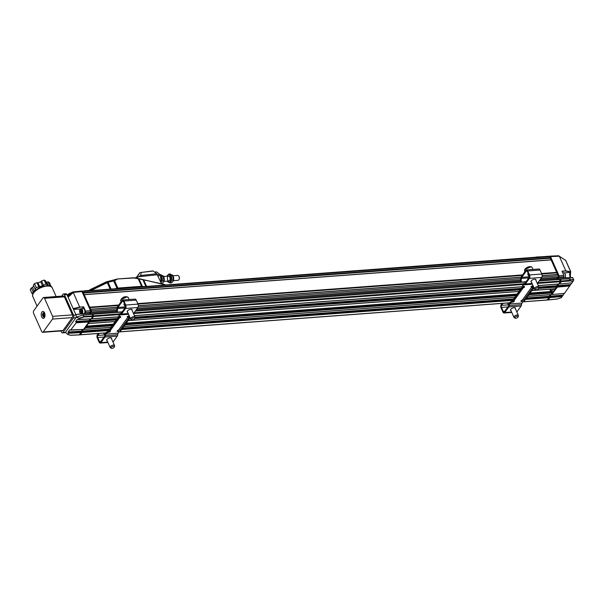<?xml version="1.0" encoding="UTF-8"?>
<svg xmlns="http://www.w3.org/2000/svg" width="604" height="604" viewBox="0 0 604 604"><rect width="100%" height="100%" fill="white"/><g stroke="black" fill="none" stroke-linecap="round" stroke-linejoin="round"><path stroke-width="0.91" d="M161.064 281.653A3.783 2.076 -94.3 0 0 160.513 276.368M163.488 282.234A3.783 2.076 -94.3 0 0 163.533 282.166A3.783 2.076 -94.3 0 0 163.699 276.692A3.783 2.076 -94.3 0 0 163.057 275.779A3.783 2.076 -94.3 0 0 162.974 275.696M161.049 282.234L162.514 280.86L161.902 276.383L160.453 275.824M160.022 274.692L160.815 274.631L163.223 276.285L163.827 280.762L163.427 282.31L161.442 283.638M163.057 275.779L163.223 276.285L161.902 276.383M163.827 280.762L162.514 280.86M167.776 280.097A2.454 1.351 85.7 0 1 167.467 277.553A2.454 1.351 85.7 0 1 168.569 276.119A2.454 1.351 85.7 0 1 170.094 278.467A2.454 1.351 85.7 0 1 168.931 281.019A2.454 1.351 85.7 0 1 167.776 280.097M167.353 281.132A3.783 2.076 -94.3 0 0 167.882 281.841A3.783 2.076 -94.3 0 0 170.502 280.913A3.783 2.076 -94.3 0 0 170.132 275.99A3.783 2.076 -94.3 0 0 167.406 275.454A3.783 2.076 -94.3 0 0 166.991 276.232M172.903 281.532A3.783 2.076 -94.3 0 0 172.955 281.464A3.783 2.076 -94.3 0 0 173.121 275.998A3.783 2.076 -94.3 0 0 172.48 275.077A3.783 2.076 -94.3 0 0 172.389 274.994M167.723 281.336L170.132 282.989L171.936 280.158L171.325 275.681L168.916 274.027L167.406 275.454M168.916 274.027L170.23 273.937L172.646 275.583L173.25 280.06L172.85 281.607L171.445 282.891L170.132 282.989M172.48 275.077L172.646 275.583L171.325 275.681M173.25 280.06L171.936 280.158M114.398 346.832A1.82 0.831 -24 0 1 113.046 348.07A1.82 0.831 -24 0 1 111.227 348.244A1.82 0.831 -24 0 1 111.295 347.3A1.82 0.831 -24 0 1 112.873 346.371A1.82 0.831 -24 0 1 114.398 346.832L114.579 345.843A2.408 1.102 -24 0 0 114.541 345.503L111.128 337.84M111.227 348.244L110.373 347.715A2.408 1.102 -24 0 1 110.139 347.459A2.408 1.102 -24 0 1 112.555 345.231A2.408 1.102 -24 0 1 114.541 345.503M134.911 318.346A1.82 0.831 -24 0 1 133.567 319.584A1.82 0.831 -24 0 1 131.74 319.758A1.82 0.831 -24 0 1 131.808 318.814A1.82 0.831 -24 0 1 133.386 317.885A1.82 0.831 -24 0 1 134.911 318.346L135.092 317.357A2.408 1.102 -24 0 0 135.054 317.017L131.642 309.354M131.74 319.758L130.887 319.229A2.408 1.102 -24 0 1 130.66 318.972A2.408 1.102 -24 0 1 133.069 316.745A2.408 1.102 -24 0 1 135.054 317.017M129.264 315.839A1.963 0.898 -24 0 1 129.12 315.847A1.276 0.581 156 0 0 127.859 316.337A1.276 0.581 156 0 0 127.421 317.108A1.276 0.581 156 0 0 127.776 317.327L127.723 316.587A2.945 2.061 -144.2 0 1 129.558 317.357L130.132 317.802L129.701 318.338L128.931 317.749A1.472 1.034 35.8 0 0 128.071 317.372M130.132 317.802L120.513 331.098L119.743 330.509A1.472 1.034 35.8 0 0 118.882 330.131L118.535 330.146A1.276 0.581 156 0 0 117.161 331.354A1.276 0.581 156 0 0 117.795 331.573A1.963 0.898 -24 0 1 118.769 331.913A1.963 0.898 -24 0 1 118.611 332.593L118.218 333.144A2.945 1.616 -94.3 0 0 117.682 334.737L105.39 335.658A2.945 1.616 85.7 0 1 105.927 334.065L106.327 333.506A1.963 0.898 -24 0 1 108.788 332.245A1.276 0.581 156 0 0 110.041 331.755A1.276 0.581 156 0 0 110.487 330.984A1.276 0.581 156 0 0 110.132 330.773L119.365 317.953A1.276 0.581 156 0 0 120.74 316.745A1.276 0.581 156 0 0 120.113 316.519A1.963 0.898 -24 0 1 119.131 316.179A1.963 0.898 -24 0 1 119.29 315.507L119.69 314.948A2.945 1.616 85.7 0 1 120.536 314.405A2.945 1.616 85.7 0 1 120.694 314.405L120.868 314.427A1.963 1.08 85.7 0 0 120.974 314.427L128.388 313.876M127.255 316.481L127.723 316.587M119.29 315.507L118.935 314.707A1.963 0.898 156 0 0 118.777 315.386L119.131 316.179M119.365 317.953L119.056 318.036A1.472 1.034 35.8 0 0 118.686 318.316A1.472 1.034 35.8 0 0 118.58 318.519L118.361 319.184L117.501 318.746L108.305 331.505L109.173 331.943L118.361 319.184M117.501 318.746L117.659 318.248A2.945 2.061 -144.2 0 1 117.863 317.84A2.945 2.061 -144.2 0 1 118.709 317.259L119.252 317.077A1.276 0.581 156 0 0 120.173 316.519M108.32 331.46A1.963 0.898 156 0 0 105.972 332.706L105.572 333.265A3.934 2.159 -94.3 0 0 104.862 335.386L104.824 335.696A0.982 0.536 85.7 0 1 104.651 336.224L100.604 341.834A1.472 0.808 85.7 0 1 100.181 342.113A1.472 0.808 85.7 0 1 99.456 341.494L97.682 337.5A1.472 0.808 85.7 0 1 97.765 335.454L99.222 333.423M509.701 302.755L118.762 331.883L118.414 331.113A1.963 0.898 156 0 0 117.44 330.773L117.795 331.573M120.513 331.098L129.701 318.338M118.935 314.707L119.335 314.156A3.934 2.159 -94.3 0 1 120.468 313.423L121.072 313.378M120.974 314.427A1.963 1.08 85.7 0 0 121.54 314.065L125.579 308.455A2.454 1.351 -94.3 0 0 125.715 305.035L123.941 301.041A2.454 1.351 -94.3 0 0 122.733 300.014A2.454 1.351 -94.3 0 0 122.023 300.467L117.599 306.621A2.945 1.616 -94.3 0 0 117.055 308.282L116.829 310.743A1.963 1.57 114.6 0 0 117.319 312.185M117.629 312.162A1.963 1.57 114.6 0 1 117.365 310.984L117.591 308.523A1.963 1.08 85.7 0 1 117.954 307.421L122.378 301.268A1.472 0.808 85.7 0 1 122.808 300.996A1.472 0.808 85.7 0 1 123.533 301.607L125.307 305.601A1.472 0.808 85.7 0 1 125.224 307.655L121.185 313.265A0.982 0.536 85.7 0 1 120.898 313.446A0.982 0.536 85.7 0 1 120.853 313.446L120.672 313.431A3.934 2.159 -94.3 0 0 120.468 313.423M133.469 313.453A1.963 1.08 -94.3 0 0 133.824 313.144L137.871 307.534A2.454 1.351 -94.3 0 0 138.006 304.114L136.225 300.128A2.454 1.351 -94.3 0 0 135.017 299.101L122.733 300.014M98.241 333.499L97.41 334.654A2.454 1.351 -94.3 0 0 97.274 338.074L99.048 342.06A2.454 1.351 -94.3 0 0 100.256 343.087A2.454 1.351 -94.3 0 0 100.959 342.634L105.005 337.024L117.289 336.111A1.963 1.08 -94.3 0 0 117.644 335.046M105.36 335.96A1.963 1.08 85.7 0 1 105.005 337.024M112.978 342A2.454 1.351 -94.3 0 0 113.25 341.721L117.289 336.111M117.863 317.84L108.675 330.599A2.945 2.061 35.8 0 0 108.471 331.007L117.659 318.248M127.701 312.336A2.703 1.238 -24 0 1 127.202 311.943A2.703 1.238 -24 0 1 127.421 311.007A2.703 1.238 -24 0 1 130.003 309.414A2.703 1.238 -24 0 1 132.14 309.746A2.703 1.238 -24 0 1 132.102 310.373M124.409 303.593A2.703 1.238 156 0 0 124.22 303.827A2.703 1.238 156 0 0 124.001 304.756A2.703 1.238 156 0 0 124.5 305.148M103.986 333.635A2.703 1.238 -24 0 1 103.488 333.242A2.703 1.238 -24 0 1 103.45 333.106M111.581 338.859A2.703 1.238 156 0 0 111.627 338.232A2.703 1.238 156 0 0 109.49 337.9A2.703 1.238 156 0 0 106.908 339.493A2.703 1.238 156 0 0 106.689 340.429A2.703 1.238 156 0 0 107.187 340.822M108.305 331.505L108.471 331.007M43.949 286.198A6.682 3.058 156 0 0 37.116 289.24M47.58 285.722L46.991 285.45L47.248 284.695L45.866 284.054L42.499 285.783L36.278 287.595L35.153 289.157L35.561 289.671L31.974 293.574L32.843 293.967M51.098 286.568L49.475 285.918M43.36 284.982L41.585 280.988L44.092 280.067L45.866 284.054M44.092 280.067L45.474 280.701L47.248 284.695M45.964 281.804L46.727 282.151L48.328 285.752M49.77 285.851L47.995 281.864L49.377 282.498L51.151 286.492M34.33 291.377L32.556 287.383L31.325 288.017L30.2 289.58L31.974 293.574M31.325 288.017L33.099 292.011M32.556 287.383L33.673 285.835M35.153 289.157L33.379 285.171L34.504 283.608L36.278 287.595M34.504 283.608L37.01 282.68L38.784 286.673M39.758 286.794L37.977 282.808L40.725 281.789L42.499 285.783M41.585 280.988L40.725 281.789M47.995 281.864L46.727 282.151M37.977 282.808L37.01 282.68M535.567 289.671L534.714 289.142A2.408 1.102 -24 0 1 534.48 288.886A2.408 1.102 -24 0 1 535.521 287.285A2.408 1.102 -24 0 1 538.602 286.651A2.408 1.102 -24 0 1 538.881 286.93A2.408 1.102 -24 0 1 538.911 287.27L538.738 288.259A1.82 0.831 -24 0 1 537.386 289.497A1.82 0.831 -24 0 1 535.567 289.671A1.82 0.831 -24 0 1 536.178 288.267A1.82 0.831 -24 0 1 537.953 287.678A1.82 0.831 -24 0 1 538.738 288.259M518.217 316.745A1.82 0.831 -24 0 1 516.873 317.983A1.82 0.831 -24 0 1 515.046 318.157A1.82 0.831 -24 0 1 515.121 317.213A1.82 0.831 -24 0 1 516.692 316.285A1.82 0.831 -24 0 1 518.217 316.745L518.398 315.756A2.408 1.102 -24 0 1 518.398 315.756A2.408 1.102 -24 0 0 518.36 315.416L514.948 307.753M515.046 318.157L514.2 317.628A2.408 1.102 -24 0 1 513.966 317.372A2.408 1.102 -24 0 1 516.375 315.145A2.408 1.102 -24 0 1 518.36 315.416M533.083 285.745A1.963 0.898 -24 0 1 532.939 285.76A1.276 0.581 156 0 0 531.686 286.251A1.276 0.581 156 0 0 531.241 287.021A1.276 0.581 156 0 0 531.596 287.232L531.543 286.5A2.945 2.061 -144.2 0 1 533.377 287.27L533.959 287.715L533.528 288.251L532.758 287.663A1.472 1.034 35.8 0 0 531.89 287.277M533.959 287.715L524.332 301.011L523.562 300.422A1.472 1.034 35.8 0 0 522.702 300.045L522.362 300.06A1.276 0.581 156 0 0 520.988 301.268A1.276 0.581 156 0 0 521.614 301.487A1.963 0.898 -24 0 1 522.596 301.826A1.963 0.898 -24 0 1 522.437 302.506L522.037 303.057A2.945 1.616 -94.3 0 0 521.501 304.65L509.217 305.564A2.945 1.616 85.7 0 1 509.746 303.971L510.146 303.419A1.963 0.898 -24 0 1 512.607 302.159A1.276 0.581 156 0 0 513.868 301.668A1.276 0.581 156 0 0 514.306 300.898A1.276 0.581 156 0 0 513.951 300.686L523.192 287.859A1.276 0.581 156 0 0 524.566 286.658A1.276 0.581 156 0 0 523.932 286.432A1.963 0.898 -24 0 1 522.958 286.092A1.963 0.898 -24 0 1 523.117 285.42L523.509 284.862A2.945 1.616 85.7 0 1 524.363 284.318A2.945 1.616 85.7 0 1 524.514 284.318L524.695 284.341A1.963 1.08 85.7 0 0 524.793 284.341L532.207 283.789M531.082 286.394L531.543 286.5M523.117 285.42L522.762 284.62A1.963 0.898 156 0 0 522.603 285.299L522.958 286.092M523.192 287.859L522.883 287.949A1.472 1.034 35.8 0 0 522.505 288.229A1.472 1.034 35.8 0 0 522.4 288.433L522.188 289.097L521.32 288.652L512.132 301.419L513 301.857L522.188 289.097M521.32 288.652L521.479 288.161A2.945 2.061 -144.2 0 1 521.69 287.753A2.945 2.061 -144.2 0 1 522.536 287.164L523.079 286.991A1.276 0.581 156 0 0 523.993 286.432M512.147 301.373A1.963 0.898 156 0 0 509.791 302.619L509.391 303.178A3.934 2.159 -94.3 0 0 508.681 305.299L508.651 305.609A0.982 0.536 85.7 0 1 508.47 306.137L504.431 311.747A1.472 0.808 85.7 0 1 504.008 312.019A1.472 0.808 85.7 0 1 503.283 311.407L501.501 307.413A1.472 0.808 85.7 0 1 501.584 305.36L503.049 303.329M522.596 301.826L522.234 301.026A1.963 0.898 156 0 0 521.26 300.686L521.614 301.487M524.332 301.011L533.528 288.251M522.762 284.62L523.155 284.061A3.934 2.159 -94.3 0 1 524.287 283.336L524.891 283.291M524.793 284.341A1.963 1.08 85.7 0 0 525.359 283.978L529.406 278.361A2.454 1.351 -94.3 0 0 529.542 274.941L527.76 270.954A2.454 1.351 -94.3 0 0 526.552 269.928A2.454 1.351 -94.3 0 0 525.85 270.381L521.418 276.534A2.945 1.616 -94.3 0 0 520.875 278.195L520.656 280.656A1.963 1.57 114.6 0 0 521.139 282.098M521.448 282.076A1.963 1.57 114.6 0 1 521.192 280.898L521.411 278.436A1.963 1.08 85.7 0 1 521.773 277.334L526.205 271.181A1.472 0.808 85.7 0 1 526.628 270.909A1.472 0.808 85.7 0 1 527.352 271.521L529.127 275.515A1.472 0.808 85.7 0 1 529.044 277.568L525.004 283.178A0.982 0.536 85.7 0 1 524.725 283.359A0.982 0.536 85.7 0 1 524.672 283.359L524.491 283.344A3.934 2.159 -94.3 0 0 524.287 283.336M537.296 283.367A1.963 1.08 -94.3 0 0 537.651 283.057L541.69 277.447A2.454 1.351 -94.3 0 0 541.826 274.027L540.051 270.033A2.454 1.351 -94.3 0 0 538.844 269.014L526.552 269.928M502.067 303.404L501.229 304.567A2.454 1.351 -94.3 0 0 501.094 307.987L502.868 311.974A2.454 1.351 -94.3 0 0 504.076 313A2.454 1.351 -94.3 0 0 504.785 312.547L508.825 306.938L521.109 306.024A1.963 1.08 -94.3 0 0 521.471 304.96M509.18 305.873A1.963 1.08 85.7 0 1 508.825 306.938M516.805 311.913A2.454 1.351 -94.3 0 0 517.069 311.634L521.109 306.024M521.69 287.753L512.494 300.513A2.945 2.061 35.8 0 0 512.29 300.92L521.479 288.161M531.52 282.249A2.703 1.238 -24 0 1 531.029 281.857A2.703 1.238 -24 0 1 531.241 280.92A2.703 1.238 -24 0 1 533.823 279.327A2.703 1.238 -24 0 1 535.959 279.66A2.703 1.238 -24 0 1 535.922 280.286M528.236 273.506A2.703 1.238 156 0 0 528.039 273.74A2.703 1.238 156 0 0 527.828 274.669A2.703 1.238 156 0 0 528.326 275.062M507.805 303.548A2.703 1.238 -24 0 1 507.315 303.155A2.703 1.238 -24 0 1 507.269 303.012M515.408 308.772A2.703 1.238 156 0 0 515.446 308.146A2.703 1.238 156 0 0 513.309 307.813A2.703 1.238 156 0 0 510.727 309.407A2.703 1.238 156 0 0 510.508 310.343A2.703 1.238 156 0 0 511.007 310.735M512.132 301.419L512.29 300.92M548.198 299.894L557.613 298.92L561.41 297.629L562.837 295.499L549.904 296.617L549.836 297.613L548.198 299.894M527.745 296.337L551.037 294.601L549.904 296.617M538.277 285.579L558.723 284.084L557.59 285.684L557.432 287.074L551.709 294.465M560.195 279.35L560.64 279.38L561.327 281.66L559.304 283.925M560.263 279.267L569.655 278.837L573.626 280.188L572.713 277.583L561.992 277.968L562.996 277.893L563.819 276.745L558.987 277.138L558.164 278.278L558.617 279.305M549.753 256.383L550.516 256.617L559.04 275.771L558.987 277.138M549.353 256.413L550.493 256.813L558.964 275.832L558.919 276.987L558.02 278.233L558.496 279.312M559.863 279.531L560.565 279.478L561.259 281.555L559.568 283.903L558.896 283.956M558.594 284.091L557.394 285.752L557.439 286.855L551.973 294.45L551.301 294.495M550.999 294.639L549.806 296.3L549.844 297.402L548.153 299.75L547.481 299.803M549.919 256.149L558.602 255.756L559.206 256.224L550.516 256.617M559.04 275.771L563.872 275.379L562.014 271.196L565.827 270.856L559.357 256.33L565.691 260.384L558.602 255.756M573.77 279.878L572.562 277.538L562.86 277.893M536.382 257.161L535.756 257.206M565.661 260.369L570.682 271.8L565.827 270.856L562.128 271.46M563.872 275.379L563.819 276.745M564.491 293.31L570.433 284.952L557.5 286.07M541.969 256.745L535.793 257.161M561.992 277.968L558.164 278.278M564.347 293.355L562.837 295.499M569.549 278.98L570.576 280.913L570.07 280.271L561.358 280.973M573.188 280.052L573.634 280.165L573.188 280.052M559.546 284.031L572.079 282.8L573.626 280.188M571.935 282.815L570.433 284.952M565.034 259.871L565.721 260.513M570.335 272.162L570.448 277.44M81.631 291.271L82.786 291.679L89.77 307.368L84.235 294.707L551.135 259.916L549.693 256.685L549.096 256.217L82.031 291.241M551.014 259.886L550.161 257.968M542.158 275.681L557.635 274.526L551.135 259.916M557.522 274.495L556.669 272.578M555.189 288.72L556.609 287.127L556.767 285.737L557.915 284.144M550.765 291.528L549.731 289.203M527.722 296.368L551.135 294.624L552.494 292.646L551.762 291.536M552.494 292.646L555.272 288.788M553.49 288.923L551.656 291.46M550.961 291.513L549.927 289.188M550.75 289.127L549.95 289.248M551.731 291.354L550.773 289.188M549.844 297.402L549.096 297.455M549.806 296.3L549.142 296.345M557.439 286.855L556.692 286.915M557.394 285.752L556.729 285.805M558.02 278.233L557.394 278.285M550.493 256.813L549.776 256.866M88.977 321.766L89.724 321.713L84.258 329.301L83.586 329.354M89.77 307.368L91.257 310.713L91.212 311.875L90.313 313.121L90.796 314.201M160.981 282.589A7.565 4.152 -94.3 0 0 161.094 281.909L160.694 281.94M157.969 275.832L160.438 275.651A7.565 4.152 -94.3 0 0 159.924 274.495L157.455 274.677M154.511 272.049L156.632 271.891A7.565 4.152 -94.3 0 0 156.474 271.898A7.565 4.152 -94.3 0 0 156.315 271.913M156.632 271.891L159.924 274.495M160.438 275.651L161.094 281.909M160.641 277.606A3.043 1.669 85.7 0 1 160.936 280.415M179.041 279.448A1.963 1.08 -94.3 0 0 179.146 279.282A1.963 1.08 -94.3 0 0 179.154 276.715A1.963 1.08 -94.3 0 0 178.927 276.322A1.963 1.08 -94.3 0 0 178.799 276.171M173.371 280.686L178.105 280.332A2.454 1.351 -94.3 0 0 178.943 279.667A2.454 1.351 -94.3 0 0 178.95 276.458A2.454 1.351 -94.3 0 0 178.671 275.968A2.454 1.351 -94.3 0 0 177.742 275.432L173.008 275.786M84.771 290.818L90.766 290.365M90.072 289.716L106.296 281.902L89.898 289.799L91.438 290.335M89.898 289.799L89.505 290.343M142.317 286.341L139.101 279.108L138.301 278.965L141.57 286.304A2.945 1.351 -24 0 1 142.317 286.341L142.967 286.477M116.028 288.486L116.95 288.236A2.945 1.351 -24 0 1 117.84 288.078L114.571 280.732L117.448 279.018M91.242 290.116L107.021 282.506L114.571 280.732L117.546 278.995L106.296 281.902M145.791 286.266L142.899 279.78L143.722 279.969L146.5 286.213M165.156 284.839L143.639 279.78L165.111 284.831M143.639 279.78L133.529 277.855M117.516 278.98L133.914 277.968L138.218 278.776M141.57 286.304L117.84 288.078M107.021 282.506L114.299 280.558M136.632 277.153L139.871 272.631L137.493 276.322M141.698 279.32L164.96 284.627M133.718 277.764L141.925 279.252M136.444 278.255L140.543 275.484L141.328 272.449L152.502 271.12M153.129 271L156.761 273.748L140.543 275.484M161.472 283.691L156.761 273.748M139.871 272.631L152.82 270.902M137.418 276.428L135.22 278.029M81.381 291.068L81.97 291.543L73.258 292.442L72.676 291.974L81.381 291.068M90.102 314.269L89.634 313.219L90.457 312.087L90.509 310.713L81.97 291.543M78.535 319.554L91.151 318.852L92.79 316.572L92.11 314.291L82.31 315.152L83.239 315.212L83.813 316.511L83.231 317.228L79.388 318.414L76.202 317.115M90.917 318.92L77.455 319.41M70.94 330.101L83.556 329.399L88.894 321.985L89.052 320.596L90.215 318.988M83.322 329.467L69.86 329.95M81.366 331.528L68.124 332.359L68.645 333.325L67.573 334.329L70.26 335.235L79.66 334.812L79.275 334.692L81.298 332.532L81.465 331.143L82.627 329.527M73.258 292.442L79.675 307.089L83.646 306.855L82.574 308.599M67.535 295.975L69.634 293.982A3.934 1.797 156 0 0 70.759 293.529L70.577 293.038L68.924 293.68L67.157 295.122M67.739 296.428L72.676 291.974M68.705 295.545L67.489 294.85M69.634 293.982L68.924 293.68M89.634 313.219L75.794 314.518M88.962 320.988L75.719 321.819L76.24 322.785L70.608 330.116M84.492 313.544L85.458 312.427L85.519 311.06L90.509 310.713M73.16 308.599L79.675 307.089L83.631 307.126M72.457 292.102L70.577 293.038M75.719 321.819L77.048 319.486L77.659 319.456M79.388 318.414L78.203 319.576M79.2 318.195L83.171 316.972L92.79 316.572M83.171 316.972L83.813 316.511L92.82 315.892M83.737 316.526L83.163 315.228L82.31 315.152L76.429 317.236M76.716 317.055L82.31 315.152M67.573 334.329L65.504 332.23M68.124 332.359L69.46 330.026L70.064 329.995M85.036 313.536L75.817 314.578M84.379 313.521A2.748 1.51 -94.3 0 0 84.749 310.396A2.748 1.51 -94.3 0 0 83.163 308.553L81.034 308.712A2.748 1.51 85.7 0 1 82.642 310.63A2.748 1.51 85.7 0 1 82.182 313.77M83.646 306.855L85.519 311.06M68.101 297.243L73.205 292.562M82.061 291.732L82.786 291.679M89.679 313.166L90.313 313.121M92.102 314.291L92.85 314.337L93.537 316.413L91.846 318.761L91.181 318.806M92.578 314.254L92.148 314.39M89.022 320.656L89.679 320.611L89.724 321.713M90.872 318.95L89.679 320.611M81.427 331.203L82.084 331.151L82.129 332.253L80.438 334.601L79.773 334.654M83.276 329.497L82.084 331.151M81.381 332.313L82.129 332.253M80.015 309.633A2.748 1.51 85.7 0 1 80.098 309.459A2.748 1.51 85.7 0 1 81.034 308.712M80.717 313.937A2.748 1.51 85.7 0 1 80.407 313.604A2.748 1.51 85.7 0 1 80.302 313.446M79.615 311.415A2.356 1.291 85.7 0 1 79.932 309.769A2.356 1.291 85.7 0 1 81.729 309.792A2.356 1.291 85.7 0 1 81.97 313.038A2.356 1.291 85.7 0 1 80.196 313.317A2.356 1.291 85.7 0 1 79.615 311.415M81.329 309.995L81.85 311.49L81.434 312.94L80.498 312.895L79.97 311.4L80.385 309.95L81.329 309.995M81.465 310.388L81.2 311.309L79.97 311.4M81.2 311.309L81.585 312.404M81.472 312.819L80.498 312.895M60.921 330.962L61.419 332.079A1.963 1.08 -94.3 0 0 62.386 332.902L64.847 332.713A1.963 1.08 -94.3 0 0 65.406 332.351L75.915 317.772A1.963 1.08 -94.3 0 0 76.021 315.031L66.923 294.593A1.963 1.08 -94.3 0 0 65.957 293.778L63.503 293.959A1.963 1.08 -94.3 0 0 62.937 294.322L61.623 296.141M62.386 332.902A1.963 1.08 -94.3 0 0 62.952 332.54L73.454 317.953A1.963 1.08 -94.3 0 0 73.567 315.212L64.469 294.782A1.963 1.08 -94.3 0 0 63.503 293.959M52.488 319.086L72.306 317.606L63.035 330.486L43.209 331.958A1.963 1.08 85.7 0 1 42.65 332.328A1.963 1.08 85.7 0 1 41.684 331.505L33.65 313.461A1.963 1.08 85.7 0 1 33.756 310.728L43.027 297.848A1.963 1.08 85.7 0 1 43.594 297.485A1.963 1.08 85.7 0 1 44.56 298.308L52.593 316.353A1.963 1.08 85.7 0 1 52.488 319.086L43.209 331.958M42.65 332.328L62.469 330.849A1.963 1.08 -94.3 0 0 63.035 330.486M44.56 298.308L64.386 296.828A1.963 1.08 -94.3 0 0 63.42 296.013L43.594 297.485M64.386 296.828L72.42 314.873L52.593 316.353M72.306 317.606A1.963 1.08 -94.3 0 0 72.42 314.873M41.684 316.904A3.443 1.887 -94.3 0 0 43.375 318.338A3.443 1.887 -94.3 0 0 45.006 314.767A3.443 1.887 -94.3 0 0 42.861 311.475A3.443 1.887 -94.3 0 0 41.344 313.401A3.443 1.887 -94.3 0 0 41.684 316.904M44.998 314.669L44.704 313.589L44.303 314.435L44.855 316.058A2.061 1.133 85.7 0 1 44.651 316.481L43.722 315.635L43.586 316.911M43.654 314.042L43.941 315.235L43.043 316.111L43.329 316.504M43.45 315.273L42.892 313.642A2.061 1.133 85.7 0 1 43.095 313.219L43.601 314.035L44.492 314.027M43.095 313.219L44.454 313.182L44.024 314.065M43.337 313.612L42.892 313.642L43.043 316.111M44.145 315.666L43.722 315.635M43.911 314.465L43.42 314.495M43.941 315.235L43.745 315.635M83.269 292.759L82.204 291.007M82.793 291.475L549.693 256.685M83.276 292.555L550.168 257.765M83.382 293.023L550.153 258.24M84.092 294.624L550.863 259.833M89.777 307.164L118.762 305.005M137.772 303.586L522.588 274.911M541.592 273.491L556.677 272.374M89.89 307.632L118.399 305.511M137.976 304.046L522.226 275.416M541.796 273.959L556.654 272.849M90.6 309.233L117.274 307.24M138.331 305.669L521.101 277.145M542.158 275.583L557.371 274.442M90.917 314.186L90.449 313.144L91.272 312.004A0.982 0.536 -94.3 0 0 91.325 310.637L90.623 309.286M90.736 309.316L117.244 307.345M138.339 305.775L521.063 277.251M540.112 279.637L557.349 278.353L558.171 277.213A0.982 0.536 -94.3 0 0 558.224 275.847L557.635 274.526M90.449 313.144L116.836 311.181M136.293 309.731L520.656 281.087M557.802 279.365L557.349 278.353M91.597 318.776L93.605 316.511L92.925 314.231L92.472 314.208M538.292 285.609L558.723 284.084L560.504 281.713L559.44 279.32M88.38 323.57L91.015 318.942L78.392 319.591M84.009 329.323L85.602 327.436M547.081 299.969L549.013 297.674L549.179 296.277L550.327 294.684M80.128 334.684L82.121 332.464L82.28 331.075L83.42 329.49L70.796 330.131M565.087 277.319A2.356 1.291 -94.3 0 0 565.17 277.176A2.356 1.291 -94.3 0 0 565.133 274.012A2.356 1.291 -94.3 0 0 564.906 273.635A2.356 1.291 -94.3 0 0 564.808 273.506M564.823 277.78A2.748 1.51 -94.3 0 0 565.012 277.485A2.748 1.51 -94.3 0 0 564.966 273.793A2.748 1.51 -94.3 0 0 564.702 273.348A2.748 1.51 -94.3 0 0 563.66 272.751L562.732 272.819M120.747 300.943L120.657 300.158C121.366 298.58 124.567 295.031 128.29 297.591A4.13 1.887 156 0 0 124.318 297.311A4.13 1.887 156 0 0 120.687 300.369A4.13 1.887 156 0 0 120.747 300.943L121.102 301.751M127.074 296.889L121.042 299.576M127.776 317.327L118.535 330.146M119.69 314.948L128.569 314.291M118.218 333.144L105.927 334.065M128.931 317.749L119.743 330.509M118.709 317.259L119.056 318.036M108.788 332.245L108.501 331.604M106.327 333.506L105.972 332.706M117.682 334.737L105.39 335.658M117.365 310.984L116.829 310.743M128.38 313.869L121.079 314.412M125.579 308.455L137.871 307.534M138.006 304.114L125.715 305.035M121.54 314.065L128.244 313.567M133.348 313.182L133.824 313.144M123.261 301.2L122.378 301.268M125.27 306.877L117.954 307.421M124.998 307.972L117.591 308.523M123.941 301.041L136.225 300.128M97.765 335.454L104.567 334.941M104.069 337.024L97.682 337.5M100.936 341.381L99.456 341.494M113.25 341.721L112.873 341.751M107.769 342.128L100.959 342.634M532.977 269.452L532.109 267.504A4.13 1.887 156 0 0 531.641 267.021A4.13 1.887 156 0 0 526.945 267.761A4.13 1.887 156 0 0 524.566 270.856L524.929 271.657M530.901 266.802L524.861 269.49M531.596 287.232L522.362 300.06M523.509 284.862L532.396 284.197M522.037 303.057L509.746 303.971M532.758 287.663L523.562 300.422M522.536 287.164L522.883 287.949M512.607 302.159L512.32 301.509M510.146 303.419L509.791 302.619M521.501 304.65L509.217 305.564M521.192 280.898L520.656 280.656M532.207 283.774L524.899 284.325M529.406 278.361L541.69 277.447M541.826 274.027L529.542 274.941M525.359 283.978L532.071 283.472M537.175 283.095L537.651 283.057M527.088 271.113L526.205 271.181M529.089 276.783L521.773 277.334M528.817 277.885L521.411 278.436M527.76 270.954L540.051 270.033M501.584 305.36L508.394 304.854M507.896 306.938L501.501 307.413M504.755 311.294L503.283 311.407M517.069 311.634L516.692 311.664M511.588 312.041L504.785 312.547M564.279 272.933L570.251 272.329L570.599 271.845L565.789 271.136M570.35 272.193L570.251 272.329A3.201 1.759 -94.3 0 0 570.07 276.783A3.201 1.759 -94.3 0 0 570.553 277.576M562.452 296.141L549.927 297.228M570.04 285.601L557.522 286.681M569.489 278.98L570.123 280.279M569.783 286.002L557.432 287.074M549.995 296.224L563.094 295.092M562.188 296.549L549.836 297.613M572.932 281.638L570.576 280.913L561.327 281.66M570.652 280.641L573.075 281.388M557.59 285.684L570.689 284.552M561.259 281.555L560.557 281.607M561.275 281.079L560.565 281.132M560.301 279.403L539.145 280.973M558.919 276.987L558.262 277.04M558.964 275.832L558.239 275.885M138.89 278.912L142.695 279.584M113.605 280.8L116.95 288.236M107.995 282.166L111.008 288.863M110.071 288.931L107.293 282.68L91.476 290.313M157.485 274.737L139.026 276.715M73.499 309.376L80.4 309.037M73.265 308.848L79.683 307.361M82.167 291.053L81.449 291.12L82.159 291.068M88.984 321.6L76.164 322.408M81.389 332.14L68.569 332.947M90.457 312.087L85.458 312.427M88.894 321.985L76.24 322.785M75.643 321.441L89.052 320.596M81.298 332.532L68.645 333.325M70.049 335.182L67.852 334.427M68.048 331.989L81.465 331.143M90.532 310.766L91.257 310.713M90.547 311.921L91.212 311.875M92.85 315.983L93.56 315.93M92.85 316.458L93.537 316.413M33.673 292.925A10.661 4.877 156 0 0 32.82 296.602C32.223 295.832 32.518 294.442 33.688 292.419C37.539 286.598 51.098 283.306 52.299 287.927A10.661 4.877 156 0 0 47.014 286.085A10.661 4.877 156 0 0 33.673 292.925M73.454 317.953L75.915 317.772M65.406 332.351L62.952 332.54M73.567 315.212L76.021 315.031M64.469 294.782L66.923 294.593M45.013 314.865L44.855 316.058M44.651 316.481L43.299 316.519M91.325 310.637L117.017 308.719M138.082 307.149L520.837 278.633M541.901 277.062L558.224 275.847M91.272 312.004L116.889 310.094M137.108 308.591L520.708 279.999M540.935 278.497L558.171 277.213M92.925 314.231L122.053 312.057M135.326 311.068L525.88 281.962M93.635 315.824L119.547 313.891M134.065 312.812L523.374 283.804M537.892 282.717L560.535 281.034M93.605 316.511L119.003 314.616M133.507 313.536L522.83 284.522M537.326 283.442L560.504 281.713M91.967 318.784L119.97 316.7M128.305 316.073L129.332 315.998M134.435 315.62L523.796 286.606M532.139 285.986L533.151 285.911M538.255 285.526L558.866 283.993M91.921 318.837L119.894 316.753M128.184 316.134L129.354 316.051M134.458 315.666L523.721 286.658M532.018 286.039L533.173 285.956M89.875 320.528L117.41 318.474M135.1 317.16L521.229 288.387M538.919 287.066L556.767 285.737M89.777 320.913L117.116 318.882M135.054 317.545L520.942 288.788M538.881 287.451L556.677 286.122M89.807 321.532L116.647 319.531M129.581 318.572L130.449 318.504M134.941 318.172L520.474 289.437M533.408 288.478L534.268 288.41M538.768 288.078L556.699 286.741M89.709 321.917L116.353 319.931M129.294 318.972L130.615 318.874M134.835 318.557L520.278 289.837M533.121 288.878L534.434 288.78M538.662 288.463L556.609 287.127M88.584 323.487L115.228 321.502M128.161 320.535L519.146 291.4M531.988 290.448L555.484 288.697M86.372 326.356L113.167 324.363M126.108 323.397L516.994 294.269M529.934 293.302L552.147 291.649M85.874 327.051L112.669 325.058M125.609 324.091L516.495 294.963M529.429 293.997L552.433 292.283M85.504 327.761L112.148 325.775M125.088 324.809L516.073 295.673M528.915 294.722L552.403 292.97M84.379 329.331L111.023 327.345M123.956 326.379L514.94 297.243M527.783 296.285L551.271 294.533M84.326 329.384L110.985 327.398M123.918 326.432L514.812 297.304L123.895 326.462M82.28 331.075L109.815 329.021M122.748 328.055L513.642 298.927M526.575 297.961L549.179 296.277M82.189 331.46L109.52 329.422M122.461 328.455L513.347 299.327M526.288 298.368L549.081 296.67M82.212 332.079L109.052 330.078M121.993 329.112L512.879 299.984M525.812 299.018L549.111 297.281M82.121 332.464L108.765 330.479M121.698 329.512L512.592 300.384M525.525 299.418L549.013 297.674M80.483 334.737L105.874 332.849M522.581 301.796L547.375 299.946M110.139 347.459L106.727 339.795M104.839 335.552L103.745 333.083M130.66 318.972L127.248 311.309M125.421 307.217L124.047 304.122M128.29 297.591L129.158 299.539M100.256 343.087L107.942 342.513M538.881 286.93L535.469 279.267M534.48 288.886L531.067 281.222M529.247 277.13L527.866 274.035M532.109 267.504L531.482 266.847C529.519 266.168 527.33 266.923 524.906 269.12L524.566 270.856M513.966 317.372L510.554 309.709M508.666 305.465L507.564 302.997M504.076 313L511.762 312.427M560.406 279.176L569.496 278.761L573.513 280.097M535.967 257.047L542.467 256.708M562.92 277.848L572.622 277.5L573.8 279.848M551.958 294.571L564.483 293.348M548.054 299.984L557.182 299.04L561.388 297.659M570.614 277.576L570.161 276.821L570.704 271.604L565.721 260.422M547.232 299.878L548.054 299.811M559.576 279.395L560.399 279.335M156.474 271.898L154.503 272.042M179.146 279.282L178.943 279.667M168.569 276.119L163.586 276.489M168.931 281.019L163.956 281.388M163.797 284.22L133.794 277.772A0.491 0.491 0 0 0 133.673 277.764L117.576 278.965A0.491 0.491 0 0 0 117.486 278.98L106.206 281.902L89.981 289.724M91.861 314.088L82.733 315.031L76.542 317.085M90.351 290.26L84.145 290.864M79.517 334.903L70.426 335.311L67.731 334.435M84.552 313.499L75.779 314.488M92.676 314.193L91.861 314.254M80.34 334.669L79.517 334.729M32.82 296.602L37.063 306.137M52.299 287.927L56.142 296.549M43.299 316.813L44.56 317.462M43.02 316.375C42.084 314.797 42.469 313.393 44.167 312.17M92.684 314.027L122.219 311.823M135.492 310.834L526.046 281.728M539.319 280.739L559.583 279.229M91.831 318.874L119.841 316.79M128.123 316.171L129.369 316.081M134.465 315.696L523.676 286.696M531.958 286.077L533.189 285.986M88.441 323.578L115.168 321.585M128.101 320.626L518.995 291.49M531.928 290.532L555.34 288.788M86.546 326.122L113.341 324.129M126.274 323.163L517.167 294.035M530.101 293.068L551.905 291.445M84.235 329.422L110.962 327.428M80.34 334.827L105.813 332.932M118.792 331.966L509.64 302.838M522.611 301.872L547.239 300.037"/></g></svg>
